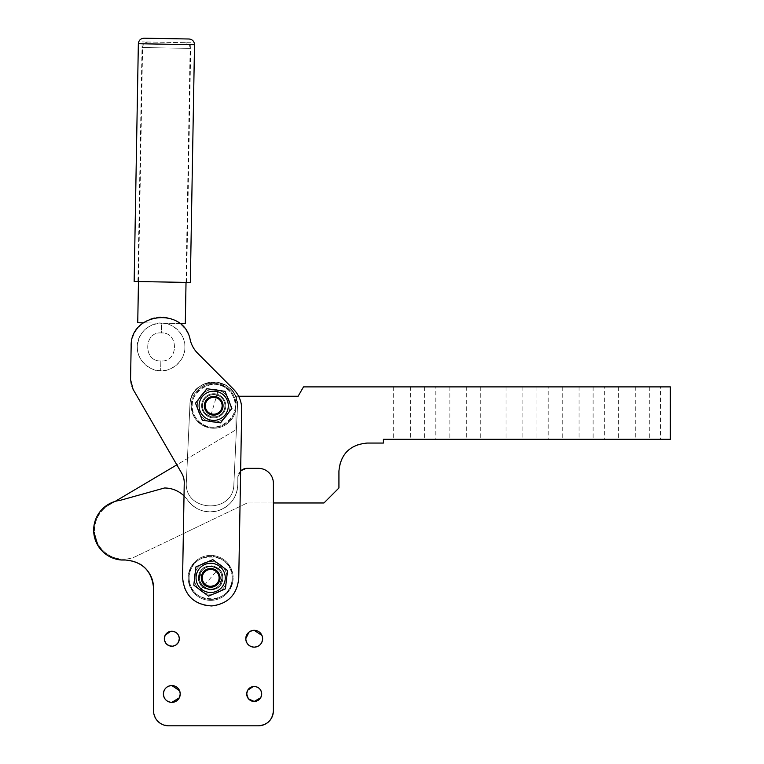 <?xml version="1.0" encoding="UTF-8"?>
<svg xmlns="http://www.w3.org/2000/svg" width="764" height="764" viewBox="0 0 764 764"><rect width="100%" height="100%" fill="white"/><g stroke="black" fill="none" stroke-linecap="round" stroke-linejoin="round"><path stroke-width="0.57" stroke-dasharray="3.82 2.86" d="M221.932 401.339L222.677 408.434A9.359 9.359 0 0 0 216.336 396.803A9.359 9.359 0 0 0 204.714 403.144L209.193 397.576L216.298 396.793M216.374 396.822L221.894 401.272M204.714 403.144A9.359 9.359 0 0 0 211.055 414.776A9.359 9.359 0 0 0 222.677 408.434C226.641 397.003 207.569 391.397 204.714 403.144A9.359 9.359 0 0 0 211.055 414.776A9.359 9.359 0 0 0 222.677 408.434A9.359 9.359 0 0 1 211.055 414.776A9.359 9.359 0 0 1 204.714 403.144M222.725 394.31A14.602 14.602 0 0 0 202.212 396.764A14.602 14.602 0 0 0 204.676 417.268A14.602 14.602 0 0 0 225.179 414.814A14.602 14.602 0 0 0 222.725 394.31A14.602 14.602 0 0 0 202.212 396.764A14.602 14.602 0 0 0 204.676 417.268A14.602 14.602 0 0 0 225.179 414.814A14.602 14.602 0 0 0 222.725 394.31M206.863 388.723L225.055 391.34L231.893 408.396L220.538 422.855L202.336 420.238L195.498 403.182L206.863 388.723M208.973 592.386A14.602 14.602 0 0 0 225.17 579.57A14.602 14.602 0 0 0 212.363 563.374A14.602 14.602 0 0 0 196.157 576.18A14.602 14.602 0 0 0 208.973 592.386A14.602 14.602 0 0 1 196.157 576.18A14.602 14.602 0 0 1 212.363 563.374A14.602 14.602 0 0 1 225.17 579.57A14.602 14.602 0 0 1 208.973 592.386M233.536 389.277L197.656 353.254A28.087 28.087 0 0 1 190.236 339.97A29.958 29.958 0 0 0 131.15 346.407L130.558 379.603A18.728 18.728 0 0 0 133.079 389.325L181.727 473.279A18.728 18.728 0 0 1 184.248 482.991L182.586 577.383A28.087 28.087 0 0 0 210.167 605.957A28.087 28.087 0 0 0 238.75 578.377L241.72 409.59A28.087 28.087 0 0 0 233.536 389.277A28.087 28.087 0 0 1 241.72 409.59L238.75 578.377A28.087 28.087 0 0 1 210.167 605.957A28.087 28.087 0 0 1 182.586 577.383L184.248 482.991A18.728 18.728 0 0 0 181.727 473.279L133.079 389.325L130.558 379.603L131.15 346.407C129.832 312.38 184.181 306.45 190.236 339.97A28.087 28.087 0 0 0 197.656 353.254L233.536 389.277C239.008 394.94 241.739 401.711 241.72 409.59L238.75 578.377C237.002 594.717 227.968 603.904 211.657 605.947C193.846 604.687 184.153 595.166 182.586 577.383L184.248 482.991A18.728 18.728 0 0 0 181.727 473.279L176.837 464.846L235.942 429.817L115.192 501.375A29.958 29.958 0 0 0 121.61 560.022L107.934 555.667M212.803 559.62L227.548 570.593L225.409 588.853L208.534 596.14L193.789 585.157L195.918 566.898L212.803 559.62M160.851 360.894C143.03 362.098 143.575 331.146 161.347 332.98L161.519 323.162C155.216 321.338 136.918 330.411 137.319 346.522C136.345 362.613 154.309 372.307 160.679 370.712C166.982 372.536 185.28 363.473 184.878 347.362C185.853 331.261 167.889 321.568 161.519 323.162C147.051 324.318 138.991 332.101 137.319 346.522A23.779 23.779 0 0 0 160.679 370.712A23.779 23.779 0 0 0 184.878 347.362A23.779 23.779 0 0 0 161.519 323.162L161.347 332.98C179.168 331.777 178.623 362.728 160.851 360.894C143.03 362.098 143.575 331.146 161.347 332.98C179.168 331.777 178.623 362.728 160.851 360.894L160.679 370.712L160.851 360.894M231.406 583.677A21.535 21.535 0 0 0 216.47 557.137A21.535 21.535 0 0 0 189.93 572.074A21.535 21.535 0 0 0 204.867 598.613A21.535 21.535 0 0 0 231.406 583.677A21.535 21.535 0 0 0 216.47 557.137A21.535 21.535 0 0 0 189.93 572.074A21.535 21.535 0 0 0 204.867 598.613A21.535 21.535 0 0 0 231.406 583.677M210.387 384.512A21.535 21.535 0 0 0 192.423 409.103A21.535 21.535 0 0 0 217.014 427.066A21.535 21.535 0 0 0 234.978 402.475A21.535 21.535 0 0 0 210.387 384.512A21.535 21.535 0 0 1 234.978 402.475A21.535 21.535 0 0 1 217.014 427.066A21.535 21.535 0 0 1 192.423 409.103A21.535 21.535 0 0 1 210.387 384.512M240.555 471.082A9.359 9.359 0 0 1 240.641 470.996A9.359 9.359 0 0 0 237.814 477.701A9.359 9.359 0 0 1 240.555 471.082A9.359 9.359 0 0 0 237.814 477.701L237.814 484.252C237.098 497.249 230.642 506.026 218.466 510.61C230.652 506.026 237.098 497.249 237.814 484.252L237.814 477.701L240.555 471.082L247.183 468.342A9.359 9.359 0 0 0 240.555 471.082M184.019 495.903A28.087 28.087 0 0 1 185.232 497.163L187.533 500.038C195.546 510.285 205.86 513.809 218.466 510.61A27.619 27.619 0 0 0 237.814 484.252A27.619 27.619 0 0 1 218.466 510.61C205.86 513.809 195.546 510.285 187.533 500.038A28.087 28.087 0 0 0 185.232 497.163A28.087 28.087 0 0 1 187.533 500.038A27.619 27.619 0 0 0 218.466 510.61A27.619 27.619 0 0 1 187.533 500.038A28.087 28.087 0 0 0 164.48 487.995L120.005 500.391A29.958 29.958 0 0 0 115.192 501.375L108.803 505.166L115.192 501.375L120.005 500.391A29.958 29.958 0 0 0 121.61 560.022L125.468 560.022A28.087 28.087 0 0 1 153.554 588.108A28.087 28.087 0 0 0 125.468 560.022L121.61 560.022L125.468 560.022A28.087 28.087 0 0 1 140.242 564.214M238.616 396.249L235.942 396.249L235.942 402.628L235.942 396.249L298.103 396.249L303.509 386.89L670.353 386.89L670.353 439.319L383.394 439.319L383.394 443.063L367.016 443.063A28.087 28.087 0 0 0 338.929 471.149L338.929 487.995L323.946 502.979L247.183 502.979L273.397 502.979L273.397 483.316L273.397 710.816A14.984 14.984 0 0 1 258.413 725.8A14.984 14.984 0 0 0 273.397 710.816L273.397 483.316C272.509 474.224 267.515 469.23 258.413 468.342L247.183 468.342L258.413 468.342A14.984 14.984 0 0 1 273.397 483.316A14.984 14.984 0 0 0 258.413 468.342L247.183 468.342M153.554 710.816C154.443 719.917 159.437 724.912 168.538 725.8L258.413 725.8L168.538 725.8A14.984 14.984 0 0 1 153.554 710.816L153.554 588.108M246.715 693.97C247.183 698.487 249.685 700.98 254.202 701.457C258.719 700.98 261.212 698.487 261.689 693.97C261.212 689.453 258.719 686.951 254.202 686.483C249.685 686.951 247.183 689.453 246.715 693.97A7.487 7.487 0 0 0 254.202 701.457A7.487 7.487 0 0 0 261.689 693.97A7.487 7.487 0 0 0 254.202 686.483A7.487 7.487 0 0 0 246.715 693.97M164.327 638.742L164.327 638.733C164.804 643.25 167.297 645.742 171.814 646.22C176.331 645.742 178.824 643.25 179.301 638.733C178.824 634.216 176.331 631.713 171.814 631.245C167.297 631.713 164.804 634.216 164.327 638.733A7.487 7.487 0 0 0 171.814 646.22A7.487 7.487 0 0 0 179.301 638.733A7.487 7.487 0 0 0 171.814 631.245A7.487 7.487 0 0 0 164.327 638.733L164.327 638.666M254.202 647.156A8.423 8.423 0 0 0 262.625 638.733A8.423 8.423 0 0 0 254.202 630.31A8.423 8.423 0 0 0 245.779 638.733C246.314 643.813 249.121 646.621 254.202 647.156C259.282 646.621 262.09 643.813 262.625 638.733C262.09 633.652 259.282 630.844 254.202 630.31C249.121 630.844 246.314 633.652 245.779 638.733A8.423 8.423 0 0 0 251.595 646.745M163.391 693.97C163.926 699.05 166.733 701.858 171.814 702.393C176.895 701.858 179.702 699.05 180.237 693.97C179.702 688.889 176.895 686.082 171.814 685.547C166.733 686.082 163.926 688.889 163.391 693.97A8.423 8.423 0 0 0 171.814 702.393A8.423 8.423 0 0 0 180.237 693.97A8.423 8.423 0 0 0 171.814 685.547A8.423 8.423 0 0 0 163.391 693.97M217.291 571.262L219.736 575.559M219.765 575.684L217.778 583.963L208.553 587M208.477 586.981L204.122 584.575M204.045 584.498L201.6 580.201M201.562 580.067L203.549 571.797A9.359 9.359 0 0 0 204.58 584.995A9.359 9.359 0 0 0 217.778 583.963A9.359 9.359 0 0 0 216.747 570.765A9.359 9.359 0 0 0 203.549 571.797A9.359 9.359 0 0 0 204.58 584.995A9.359 9.359 0 0 0 217.778 583.963C226.068 575.158 210.959 562.237 203.549 571.797M232.199 577.909C233.498 605.68 187.763 605.632 189.138 577.851C187.839 550.07 233.564 550.128 232.199 577.909A21.535 21.535 0 0 1 210.635 599.406A21.535 21.535 0 0 1 189.138 577.851A21.535 21.535 0 0 1 210.692 556.345A21.535 21.535 0 0 1 232.199 577.909M195.622 417.488C179.406 394.902 217.797 370.043 231.778 394.09C247.985 416.676 209.603 441.535 195.622 417.488A21.535 21.535 0 0 0 225.399 423.867A21.535 21.535 0 0 0 231.778 394.09A21.535 21.535 0 0 0 201.992 387.711A21.535 21.535 0 0 0 195.622 417.488M108.803 505.166A29.022 29.022 0 0 0 98.012 543.825A29.022 29.022 0 0 0 136.164 556.297L247.183 502.979L136.164 556.297A29.022 29.022 0 0 1 98.012 543.825A29.022 29.022 0 0 1 108.803 505.166M188.192 577.88A22.471 22.471 0 0 0 232.151 584.47A22.471 22.471 0 0 0 217.253 556.393A22.471 22.471 0 0 0 188.192 577.88A22.471 22.471 0 0 1 217.253 556.393A22.471 22.471 0 0 1 232.151 584.47A22.471 22.471 0 0 1 188.192 577.88M235.942 397.385L237.451 406.887L233.88 483.956C233.927 514.669 183.475 512.329 186.368 481.75L187.447 458.553L186.368 481.75C183.475 512.329 233.927 514.669 233.88 483.956L237.451 406.887L235.942 397.385A23.779 23.779 0 0 0 189.94 404.691A23.779 23.779 0 0 1 214.799 382.038A23.779 23.779 0 0 1 237.451 406.887L233.88 483.956C233.927 514.669 183.475 512.329 186.368 481.75L189.94 404.691L186.368 481.75C183.475 512.329 233.927 514.669 233.88 483.956L237.451 406.887C240.345 376.318 189.892 373.978 189.94 404.691C189.653 379.737 228.493 373.577 235.942 397.385M190.236 339.97A29.958 29.958 0 0 0 131.15 346.407M130.558 379.603A18.728 18.728 0 0 0 133.079 389.325M466.718 386.89L449.872 386.89L466.718 386.89L466.718 439.319L449.872 439.319L466.718 439.319M522.891 386.89L506.045 386.89L522.891 386.89L522.891 439.319L506.045 439.319L522.891 439.319M660.516 386.89L649.285 386.89L660.516 386.89L660.516 439.319L649.285 439.319L660.516 439.319M435.824 386.89L424.593 386.89L435.824 386.89L435.824 439.319L424.593 439.319L435.824 439.319M604.343 386.89L593.112 386.89L604.343 386.89L604.343 439.319L593.112 439.319L604.343 439.319M491.997 386.89L480.766 386.89L491.997 386.89L491.997 439.319L480.766 439.319L491.997 439.319M548.17 386.89L536.939 386.89L548.17 386.89L548.17 439.319L536.939 439.319L548.17 439.319M635.247 386.89L618.391 386.89L635.247 386.89L635.247 439.319L618.391 439.319L635.247 439.319M410.545 386.89L393.699 386.89L410.545 386.89L410.545 439.319L393.699 439.319L410.545 439.319M579.064 386.89L562.218 386.89L579.064 386.89L579.064 439.319L562.218 439.319L579.064 439.319M223.117 588.528A16.388 16.388 0 0 0 221.312 565.427A16.388 16.388 0 0 0 198.21 567.232A16.388 16.388 0 0 0 200.015 590.333A16.388 16.388 0 0 0 223.117 588.528A16.388 16.388 0 0 0 221.312 565.427A16.388 16.388 0 0 0 198.21 567.232A16.388 16.388 0 0 0 200.015 590.333A16.388 16.388 0 0 0 223.117 588.528M229.42 410.411A16.388 16.388 0 0 0 218.323 390.07A16.388 16.388 0 0 0 197.981 401.167A16.388 16.388 0 0 0 209.078 421.508A16.388 16.388 0 0 0 229.42 410.411A16.388 16.388 0 0 0 218.323 390.07A16.388 16.388 0 0 0 197.981 401.167A16.388 16.388 0 0 0 209.078 421.508A16.388 16.388 0 0 0 229.42 410.411M164.48 487.995L120.005 500.391L164.48 487.995C172.683 488.139 179.607 491.195 185.232 497.163A28.087 28.087 0 0 0 164.48 487.995M93.647 530.932L96.722 516.903M96.866 516.598L106.081 505.825M106.397 505.596L115.192 501.375M107.629 555.476L97.763 545.305M168.538 725.8L161.166 723.861M161.032 723.785L155.655 718.466M155.598 718.361L153.564 711.112M179.597 690.742L179.788 691.258M261.985 635.505L262.176 636.02M170.84 631.303L171.327 631.255M172.788 646.153L172.301 646.201M253.218 686.54L253.715 686.492M235.942 408.95L235.942 429.817L235.942 408.95A22.471 22.471 0 0 1 194.572 417.583A22.471 22.471 0 0 0 235.942 408.95M449.872 386.89L449.872 439.319M506.045 386.89L506.045 439.319M649.285 386.89L649.285 439.319M424.593 386.89L424.593 439.319M593.112 386.89L593.112 439.319M480.766 386.89L480.766 439.319M536.939 386.89L536.939 439.319M618.391 386.89L618.391 439.319M393.699 386.89L393.699 439.319M562.218 386.89L562.218 439.319M235.942 402.628A22.471 22.471 0 0 0 201.906 386.66A22.471 22.471 0 0 0 194.572 417.583A22.471 22.471 0 0 1 201.906 386.66A22.471 22.471 0 0 1 235.942 402.628M219.201 585.176A11.231 11.231 0 0 0 210.864 566.64A11.231 11.231 0 0 0 206.681 588.385A11.231 11.231 0 0 0 219.201 585.176L221.904 578.052A11.231 11.231 0 0 1 210.472 589.111A11.231 11.231 0 0 1 199.433 577.679A11.231 11.231 0 0 1 210.864 566.64A11.231 11.231 0 0 1 221.904 578.071C222.62 567.938 208.276 562.514 202.126 570.574L199.433 577.88C198.869 587.917 213.108 593.17 219.201 585.176A11.231 11.231 0 0 0 214.646 567.375A11.231 11.231 0 0 0 199.433 577.88A11.231 11.231 0 0 0 219.201 585.176C210.32 596.646 192.184 581.137 202.126 570.574C192.184 581.137 210.32 596.646 219.201 585.176A11.231 11.231 0 0 0 214.636 567.365A11.231 11.231 0 0 0 202.126 570.574A11.231 11.231 0 0 1 221.904 578.071A11.231 11.231 0 0 1 219.201 585.176M224.473 408.96A11.231 11.231 0 0 0 213.901 394.558A11.231 11.231 0 0 0 202.47 405.588A11.231 11.231 0 0 0 224.473 408.96A11.231 11.231 0 0 0 224.931 405.99A11.231 11.231 0 0 1 213.5 417.02A11.231 11.231 0 0 1 202.47 405.588A11.231 11.231 0 0 1 213.901 394.558A11.231 11.231 0 0 1 224.931 405.99A11.231 11.231 0 0 0 202.918 402.618A11.231 11.231 0 0 0 210.53 416.571A11.231 11.231 0 0 0 223.814 400.89A11.231 11.231 0 0 0 202.918 402.618A11.231 11.231 0 0 0 214.627 416.982A11.231 11.231 0 0 0 224.473 408.96C221.054 423.055 198.162 416.332 202.918 402.618C205.802 390.289 225.867 393.355 224.931 405.99L224.473 408.96A11.231 11.231 0 0 0 223.814 400.89C219.994 391.77 205.182 392.992 202.918 402.618A11.231 11.231 0 0 0 214.627 416.982A11.231 11.231 0 0 0 224.473 408.96M222.295 581.127C227.214 566.325 202.508 559.42 199.032 574.624C194.123 589.426 218.819 596.34 222.295 581.127A12.081 12.081 0 0 0 213.92 566.248A12.081 12.081 0 0 0 199.032 574.624A12.081 12.081 0 0 0 207.416 589.512A12.081 12.081 0 0 0 222.295 581.127M222.744 577.89C223.47 593.475 197.819 593.437 198.592 577.861C197.857 562.285 223.508 562.314 222.744 577.89A12.081 12.081 0 0 1 210.654 589.951A12.081 12.081 0 0 1 198.592 577.861A12.081 12.081 0 0 1 210.683 565.799A12.081 12.081 0 0 1 222.744 577.89M223.833 399.228A12.081 12.081 0 0 0 207.139 395.647A12.081 12.081 0 0 0 203.558 412.35A12.081 12.081 0 0 0 220.261 415.931A12.081 12.081 0 0 0 223.833 399.228A12.081 12.081 0 0 0 207.139 395.647A12.081 12.081 0 0 0 203.558 412.35A12.081 12.081 0 0 0 220.261 415.931A12.081 12.081 0 0 0 223.833 399.228M211.838 393.852A12.081 12.081 0 0 1 225.628 403.936A12.081 12.081 0 0 1 215.553 417.727A12.081 12.081 0 0 1 201.763 407.651A12.081 12.081 0 0 1 211.838 393.852A12.081 12.081 0 0 1 225.628 403.936A12.081 12.081 0 0 1 215.553 417.727A12.081 12.081 0 0 1 201.763 407.651A12.081 12.081 0 0 1 211.838 393.852M190.332 282.47L134.158 281.477M150.919 281.773L186.578 282.403L150.919 281.773M190.58 42.765L142.133 41.915L190.58 42.765M149.181 42.039L148.311 42.02C144.893 42.297 142.983 44.131 142.591 47.54L190.14 48.371L142.591 47.54L138.465 281.553M186.024 282.393L190.14 48.371C189.873 44.961 188.03 43.051 184.63 42.66L183.752 42.641M137.74 322.742L185.299 323.583M179.741 323.487L143.298 322.838M200.015 590.333L221.312 565.427M209.078 421.508L218.323 390.07M194.514 44.704L138.351 43.72M186.578 282.403L190.809 42.765M137.912 281.544L142.133 41.915"/><path stroke-width="1.15" d="M222.677 408.434A9.359 9.359 0 0 0 216.336 396.803A9.359 9.359 0 0 0 204.714 403.144A9.359 9.359 0 0 0 211.055 414.776A9.359 9.359 0 0 0 222.677 408.434M222.725 394.31A14.602 14.602 0 0 0 202.212 396.764A14.602 14.602 0 0 0 204.676 417.268A14.602 14.602 0 0 0 225.179 414.814A14.602 14.602 0 0 0 222.725 394.31M205.612 403.411A8.423 8.423 0 0 1 216.078 397.71A8.423 8.423 0 0 1 221.78 408.167A8.423 8.423 0 0 1 211.322 413.868A8.423 8.423 0 0 1 205.612 403.411M225.055 391.34L206.863 388.723L195.498 403.182L202.336 420.238L220.538 422.855L231.893 408.396L225.055 391.34M184.248 482.991A18.728 18.728 0 0 0 181.727 473.279L133.079 389.325L130.558 379.603L131.15 346.407C129.832 312.38 184.181 306.45 190.236 339.97A28.087 28.087 0 0 0 197.656 353.254L233.536 389.277C239.008 394.94 241.739 401.711 241.72 409.59L238.75 578.377C237.002 594.717 227.968 603.904 211.657 605.947C193.846 604.687 184.153 595.166 182.586 577.383L184.248 482.991M227.548 570.593L212.803 559.62L195.918 566.898L193.789 585.157L208.534 596.14L225.409 588.853L227.548 570.593M247.183 468.342A9.359 9.359 0 0 0 240.641 470.996A9.359 9.359 0 0 1 247.183 468.342L258.413 468.342A14.984 14.984 0 0 1 273.397 483.316L273.397 710.816A14.984 14.984 0 0 1 258.413 725.8L168.538 725.8A14.984 14.984 0 0 1 153.554 710.816L153.554 588.108C151.893 571.052 142.534 561.683 125.468 560.022L121.61 560.022A29.958 29.958 0 0 1 120.005 500.391L164.48 487.995A28.087 28.087 0 0 1 184.019 495.903M248.262 698.525L246.715 693.97A7.487 7.487 0 0 1 254.202 686.483A7.487 7.487 0 0 1 261.689 693.97A7.487 7.487 0 0 1 254.202 701.457A7.487 7.487 0 0 1 246.715 693.97L247.479 690.656M164.327 638.733A7.487 7.487 0 0 1 171.814 631.245A7.487 7.487 0 0 1 179.301 638.733A7.487 7.487 0 0 1 171.814 646.22A7.487 7.487 0 0 1 164.327 638.733L164.47 640.222M245.779 638.733A8.423 8.423 0 0 1 254.202 630.31A8.423 8.423 0 0 1 262.625 638.733A8.423 8.423 0 0 1 254.202 647.156A8.423 8.423 0 0 1 245.779 638.733C246.275 643.851 249.083 646.659 254.202 647.156A8.423 8.423 0 0 1 251.595 646.745M179.32 697.79L171.814 702.393C166.695 701.896 163.888 699.089 163.391 693.97A8.423 8.423 0 0 1 171.814 685.547A8.423 8.423 0 0 1 180.237 693.97A8.423 8.423 0 0 1 171.814 702.393A8.423 8.423 0 0 1 163.391 693.97C163.888 688.851 166.695 686.043 171.814 685.547L179.597 690.742M208.973 592.386A14.602 14.602 0 0 0 225.17 579.57A14.602 14.602 0 0 0 212.363 563.374A14.602 14.602 0 0 0 196.157 576.18A14.602 14.602 0 0 0 208.973 592.386M203.549 571.797A9.359 9.359 0 0 0 204.58 584.995A9.359 9.359 0 0 0 217.778 583.963A9.359 9.359 0 0 0 216.747 570.765A9.359 9.359 0 0 0 203.549 571.797L210.301 568.521L217.291 571.262M190.236 339.97A28.087 28.087 0 0 0 197.656 353.254L233.536 389.277M130.558 379.603L131.15 346.407M115.192 501.375L176.837 464.846L133.079 389.325M238.616 396.249L298.103 396.249L303.509 386.89L670.353 386.89L670.353 439.319L383.394 439.319L383.394 443.063L367.016 443.063C349.96 444.724 340.591 454.093 338.929 471.149L338.929 487.995L323.946 502.979L273.397 502.979L273.397 710.816C272.509 719.917 267.515 724.912 258.413 725.8L168.538 725.8M204.265 572.398A8.423 8.423 0 0 1 216.145 571.472A8.423 8.423 0 0 1 217.072 583.352A8.423 8.423 0 0 1 205.191 584.279A8.423 8.423 0 0 1 204.265 572.398M97.763 545.305L93.647 530.932M153.554 588.108A28.087 28.087 0 0 0 140.242 564.214M179.788 691.258L180.237 693.97L179.387 697.656M245.779 638.685L249.064 632.057M249.179 631.962L252.578 630.462M252.722 630.434L254.202 630.31L261.985 635.505M262.176 636.02L262.625 638.733C262.128 643.851 259.321 646.659 254.202 647.156M164.327 638.666L165.1 635.419M165.33 634.989L170.84 631.303M171.327 631.255L171.814 631.245C176.36 631.685 178.862 634.177 179.301 638.733L178.528 642.046M178.298 642.476L176.007 644.931M175.959 644.969L172.788 646.153M172.301 646.201L169.025 645.685M168.92 645.637L166.18 643.67M165.874 643.288L164.489 640.299M247.717 690.226L253.218 686.54M253.715 686.492L254.202 686.483C258.748 686.922 261.25 689.414 261.689 693.97L260.916 697.284M260.686 697.713L254.202 701.457L248.567 698.907M194.514 44.704L138.351 43.72L134.158 281.477L190.332 282.47L194.514 44.704C194.247 41.294 192.404 39.384 188.994 38.993L144.071 38.2L188.994 38.993M186.024 282.393L185.299 323.583L179.741 323.487M143.298 322.838L137.74 322.742L138.465 281.553M138.351 43.72C138.742 40.311 140.652 38.477 144.071 38.2"/></g></svg>
